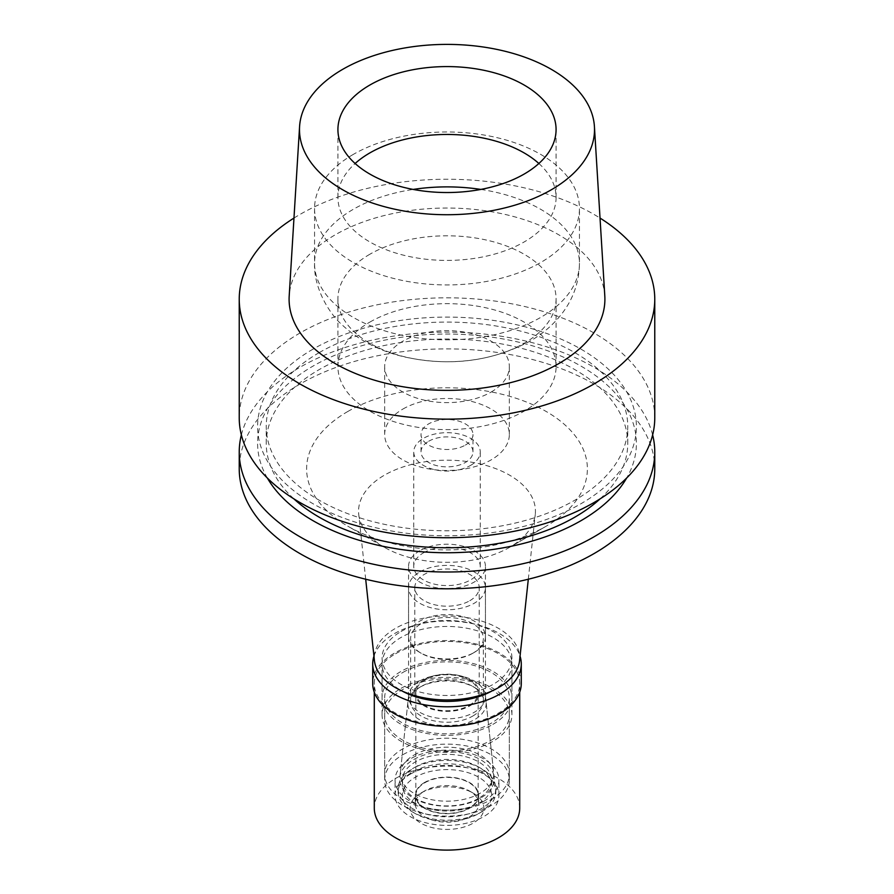 <?xml version="1.0" encoding="UTF-8"?>
<svg xmlns="http://www.w3.org/2000/svg" width="894" height="894" viewBox="0 0 894 894"><rect width="100%" height="100%" fill="white"/><g stroke="black" fill="none" stroke-linecap="round" stroke-linejoin="round"><path stroke-width="0.67" stroke-dasharray="4.47 3.35" d="M538.881 163.501A109.079 62.971 180 0 1 556.079 197.44A109.079 62.971 180 0 1 524.13 241.972A109.079 62.971 180 0 1 405.261 255.617A109.079 62.971 180 0 1 337.921 197.44A109.079 62.971 180 0 1 355.119 163.501M604.802 295.981A157.903 91.166 0 0 0 504.842 214.37A157.903 91.166 0 0 0 335.351 234.742A157.903 91.166 0 0 0 289.198 295.981M293.97 218.069A207.766 119.952 180 0 1 300.082 214.381A207.766 119.952 180 0 1 600.03 218.069M654.766 417.777A207.766 119.952 0 0 0 526.51 306.955A207.766 119.952 0 0 0 300.082 332.959A207.766 119.952 0 0 0 239.234 417.777M313.079 349.107A189.405 109.347 0 0 0 313.079 503.758A189.405 109.347 0 0 0 580.921 503.758A189.405 109.347 0 0 0 580.921 349.107A189.405 109.347 0 0 0 313.079 349.107M319.192 352.638A180.756 104.363 180 0 1 516.173 330.02A180.756 104.363 180 0 1 627.756 426.427A180.756 104.363 180 0 1 574.808 500.227A180.756 104.363 180 0 1 377.827 522.845A180.756 104.363 180 0 1 266.244 426.427A180.756 104.363 180 0 1 319.192 352.638M600.131 498.841A180.756 104.363 0 0 0 627.756 443.39A180.756 104.363 0 0 0 516.173 346.984A180.756 104.363 0 0 0 319.192 369.602A180.756 104.363 0 0 0 266.244 443.39A180.756 104.363 0 0 0 293.869 498.841M267.351 478.033A189.405 109.347 180 0 1 313.079 366.071A189.405 109.347 180 0 1 546.614 350.392A189.405 109.347 180 0 1 626.649 478.033M241.369 434.909A207.766 119.952 180 0 1 300.082 367.233A207.766 119.952 180 0 1 512.553 338.223A207.766 119.952 180 0 1 652.631 434.909M654.766 468.836A207.766 119.952 0 0 0 526.51 358.025A207.766 119.952 0 0 0 300.082 384.018A207.766 119.952 0 0 0 239.234 468.836M347.732 411.531A140.38 81.052 180 0 1 546.268 411.531A140.38 81.052 180 0 1 546.268 526.153L546.268 526.153A140.38 81.052 180 0 1 347.732 526.153A140.38 81.052 180 0 1 347.732 411.531M365.691 579.223L358.729 514.408A88.439 51.059 0 0 1 384.465 475.15A88.439 51.059 180 0 1 483.352 464.701A88.439 51.059 180 0 1 535.271 514.408A88.439 51.059 180 0 1 509.535 547.351A88.439 51.059 180 0 1 509.535 547.363L546.268 526.153L509.535 547.363A88.439 51.059 0 0 1 384.465 547.351L347.732 526.153M358.729 514.408A88.439 51.059 0 0 0 384.465 547.351M519.582 660.588A72.716 41.984 0 0 0 476.893 619.721A72.716 41.984 0 0 0 395.584 628.303A72.716 41.984 0 0 0 374.418 660.588M401.093 631.488A64.927 37.481 180 0 1 471.842 623.364A64.927 37.481 180 0 1 511.927 657.995A64.927 37.481 180 0 1 492.907 684.502A64.927 37.481 180 0 1 422.158 692.626A64.927 37.481 180 0 1 382.073 657.995A64.927 37.481 180 0 1 401.093 631.488M492.907 724.364A64.927 37.481 0 0 0 511.927 697.856A64.927 37.481 0 0 0 471.842 663.225A64.927 37.481 0 0 0 401.093 671.349A64.927 37.481 0 0 0 382.073 697.856A64.927 37.481 0 0 0 422.158 732.488A64.927 37.481 0 0 0 492.907 724.364M402.926 672.411A62.334 35.983 180 0 1 470.847 664.611A62.334 35.983 180 0 1 509.334 697.856A62.334 35.983 180 0 1 491.074 723.302A62.334 35.983 180 0 1 423.153 731.102A62.334 35.983 180 0 1 384.666 697.856A62.334 35.983 180 0 1 402.926 672.411M491.074 799.638A62.334 35.983 0 0 0 509.334 774.193A62.334 35.983 0 0 0 470.847 740.947A62.334 35.983 0 0 0 402.926 748.747A62.334 35.983 0 0 0 384.666 774.193A62.334 35.983 0 0 0 423.153 807.438A62.334 35.983 0 0 0 491.074 799.638M413.944 755.106A46.745 26.988 180 0 1 463.539 748.948A46.745 26.988 180 0 1 493.656 772.528A46.745 26.988 180 0 1 480.056 793.28A46.745 26.988 180 0 1 427.779 798.8A46.745 26.988 180 0 1 400.344 772.528A46.745 26.988 180 0 1 413.944 755.106M419.822 680.949A38.442 22.194 180 0 1 460.6 675.875A38.442 22.194 180 0 1 485.364 695.264A38.442 22.194 180 0 1 485.442 696.638A38.442 22.194 180 0 1 474.178 712.328A38.442 22.194 180 0 1 432.294 717.133A38.442 22.194 180 0 1 408.558 696.638A38.442 22.194 180 0 1 408.636 695.264A38.442 22.194 180 0 1 419.822 680.949M419.822 550.693A38.442 22.194 0 0 0 408.558 566.383A38.442 22.194 0 0 0 432.294 586.889A38.442 22.194 0 0 0 474.178 582.072A38.442 22.194 0 0 0 485.442 566.383A38.442 22.194 0 0 0 461.706 545.888A38.442 22.194 0 0 0 419.822 550.693M423.499 552.816A33.246 19.187 180 0 1 459.717 548.659A33.246 19.187 180 0 1 480.246 566.383A33.246 19.187 180 0 1 470.501 579.96A33.246 19.187 180 0 1 434.283 584.117A33.246 19.187 180 0 1 413.754 566.383A33.246 19.187 180 0 1 423.499 552.816M470.501 465.45A33.246 19.187 0 0 0 480.246 451.872A33.246 19.187 0 0 0 459.717 434.149A33.246 19.187 0 0 0 423.499 438.306A33.246 19.187 0 0 0 413.754 451.872A33.246 19.187 0 0 0 434.283 469.607A33.246 19.187 0 0 0 470.501 465.45M428.639 441.278A25.971 14.997 180 0 1 456.935 438.026A25.971 14.997 180 0 1 472.971 451.872A25.971 14.997 180 0 1 465.361 462.477A25.971 14.997 180 0 1 437.065 465.729A25.971 14.997 180 0 1 421.029 451.872A25.971 14.997 180 0 1 428.639 441.278M465.361 445.089A25.971 14.997 0 0 0 472.971 434.484A25.971 14.997 0 0 0 456.935 420.638A25.971 14.997 0 0 0 428.639 423.89A25.971 14.997 0 0 0 421.029 434.484A25.971 14.997 0 0 0 437.065 448.341A25.971 14.997 0 0 0 465.361 445.089M402.926 409.039A62.334 35.983 180 0 1 470.847 401.238A62.334 35.983 180 0 1 509.334 434.484A62.334 35.983 180 0 1 491.074 459.929A62.334 35.983 180 0 1 423.153 467.741A62.334 35.983 180 0 1 384.666 434.484A62.334 35.983 180 0 1 402.926 409.039M491.074 392.075A62.334 35.983 0 0 0 509.334 366.629A62.334 35.983 0 0 0 470.847 333.384A62.334 35.983 0 0 0 402.926 341.184A62.334 35.983 0 0 0 384.666 366.629A62.334 35.983 0 0 0 423.153 399.875A62.334 35.983 0 0 0 491.074 392.075M369.87 322.097A109.079 62.971 180 0 1 488.739 308.452A109.079 62.971 180 0 1 556.079 366.629A109.079 62.971 180 0 1 524.13 411.162A109.079 62.971 180 0 1 405.261 424.818A109.079 62.971 180 0 1 337.921 366.629A109.079 62.971 180 0 1 369.87 322.097M369.87 254.242A109.079 62.971 0 0 0 337.921 298.775A109.079 62.971 0 0 0 405.261 356.952A109.079 62.971 0 0 0 524.13 343.307A109.079 62.971 0 0 0 556.079 298.775A109.079 62.971 0 0 0 488.739 240.598A109.079 62.971 0 0 0 369.87 254.242M353.342 154.383A132.446 76.471 0 0 0 314.554 208.458A132.446 76.471 0 0 0 396.31 279.107A132.446 76.471 0 0 0 540.658 262.534A132.446 76.471 0 0 0 579.446 208.458A132.446 76.471 0 0 0 497.69 137.81A132.446 76.471 0 0 0 353.342 154.383M424.225 679.619A32.206 18.595 180 0 1 459.326 675.585A32.206 18.595 180 0 1 479.206 692.772A32.206 18.595 180 0 1 469.775 705.914A32.206 18.595 180 0 1 434.674 709.948A32.206 18.595 180 0 1 414.794 692.772A32.206 18.595 180 0 1 424.225 679.619M469.775 600.734A32.206 18.595 0 0 0 479.206 587.593A32.206 18.595 0 0 0 459.326 570.417A32.206 18.595 0 0 0 424.225 574.44A32.206 18.595 0 0 0 414.794 587.593A32.206 18.595 0 0 0 434.674 604.769A32.206 18.595 0 0 0 469.775 600.734M419.822 571.903A38.442 22.194 180 0 1 461.706 567.087A38.442 22.194 180 0 1 485.442 587.593A38.442 22.194 180 0 1 474.178 603.282A38.442 22.194 180 0 1 432.294 608.088A38.442 22.194 180 0 1 408.558 587.593A38.442 22.194 180 0 1 419.822 571.903M474.178 652.475L474.178 652.475A38.442 22.194 0 0 0 485.442 636.785A38.442 22.194 0 0 0 461.706 616.279A38.442 22.194 0 0 0 419.822 621.095A38.442 22.194 0 0 0 408.558 636.785A38.442 22.194 0 0 0 419.822 652.475A38.442 22.194 0 0 0 474.178 652.475L472.714 653.324A36.363 20.987 180 0 1 421.286 653.324A36.363 20.987 180 0 1 410.637 638.484A36.363 20.987 180 0 1 421.286 623.643A36.363 20.987 180 0 1 460.913 619.084A36.363 20.987 180 0 1 483.363 638.484A36.363 20.987 180 0 1 472.714 653.324L474.178 652.475M472.714 716.094A36.363 20.987 0 0 0 483.363 701.254A36.363 20.987 0 0 0 472.714 686.402A36.363 20.987 0 0 0 421.286 686.402L421.286 686.402A36.363 20.987 0 0 0 410.637 701.254A36.363 20.987 0 0 0 433.087 720.642A36.363 20.987 0 0 0 472.714 716.094M472.714 686.402L474.703 687.553A39.18 22.618 180 0 0 419.297 687.553L421.286 686.402L419.297 687.553A39.18 22.618 0 0 0 407.899 702.148A39.18 22.618 0 0 0 430.897 724.174A39.18 22.618 0 0 0 474.703 719.547A39.18 22.618 180 0 0 486.101 702.148L494.158 777.232A47.248 27.278 180 0 1 480.413 798.208A47.248 27.278 0 0 1 427.578 803.784A47.248 27.278 0 0 1 399.841 777.232A47.248 27.278 0 0 1 413.587 759.621A47.248 27.278 180 0 1 463.718 753.396A47.248 27.278 180 0 1 494.158 777.232M474.703 687.553A39.18 22.618 180 0 1 486.101 702.148M478.592 798.364A44.666 25.792 180 0 1 429.902 803.963A44.666 25.792 180 0 1 402.334 780.138A44.666 25.792 180 0 1 415.408 761.9A44.666 25.792 180 0 1 464.098 756.302A44.666 25.792 180 0 1 491.666 780.138A44.666 25.792 180 0 1 478.592 798.364M478.592 803.46A44.666 25.792 0 0 0 491.666 785.223A44.666 25.792 0 0 0 478.592 766.985A44.666 25.792 0 0 0 415.408 766.985L415.408 766.985A44.666 25.792 0 0 0 402.334 785.223A44.666 25.792 0 0 0 429.902 809.048A44.666 25.792 0 0 0 478.592 803.46M415.408 766.985L412.48 768.684A48.824 28.183 180 0 1 481.52 768.684A48.824 28.183 180 0 1 495.824 788.62A48.824 28.183 180 0 1 481.52 808.545A48.824 28.183 180 0 1 428.315 814.657A48.824 28.183 180 0 1 398.176 788.62A48.824 28.183 180 0 1 412.48 768.684L415.408 766.985M481.52 811.942L481.52 811.942A48.824 28.183 0 0 0 495.824 792.006A48.824 28.183 0 0 0 465.685 765.968A48.824 28.183 0 0 0 412.48 772.07A48.824 28.183 0 0 0 398.176 792.006A48.824 28.183 0 0 0 412.48 811.942A48.824 28.183 0 0 0 481.52 811.942L478.592 813.641A44.666 25.792 0 0 0 478.581 777.165A44.666 25.792 0 0 0 415.408 777.165A44.666 25.792 0 0 0 415.408 813.641A44.666 25.792 0 0 0 478.592 813.641L481.52 811.942M424.963 782.675A31.167 17.992 180 0 1 458.924 778.775A31.167 17.992 180 0 1 478.167 795.403A31.167 17.992 180 0 1 469.037 808.12A31.167 17.992 180 0 1 435.076 812.02A31.167 17.992 180 0 1 415.833 795.403A31.167 17.992 180 0 1 424.963 782.675M469.037 705.489A31.167 17.992 0 0 0 478.167 692.772A31.167 17.992 0 0 0 458.924 676.143A31.167 17.992 0 0 0 424.963 680.043A31.167 17.992 0 0 0 415.833 692.772A31.167 17.992 0 0 0 435.076 709.389A31.167 17.992 0 0 0 469.037 705.489M401.093 688.313A64.927 37.481 180 0 1 471.842 680.189A64.927 37.481 180 0 1 511.927 714.82A64.927 37.481 180 0 1 492.907 741.327A64.927 37.481 180 0 1 422.158 749.451A64.927 37.481 180 0 1 382.073 714.82A64.927 37.481 180 0 1 401.093 688.313M491.801 691.062A64.927 37.481 0 0 0 492.907 690.436A64.927 37.481 0 0 0 511.927 663.929A64.927 37.481 0 0 0 471.842 629.298A64.927 37.481 0 0 0 401.093 637.422A64.927 37.481 0 0 0 382.073 663.929A64.927 37.481 0 0 0 402.199 691.062M373.949 656.174A74.28 42.878 180 0 1 394.477 633.6A74.28 42.878 180 0 1 469.082 622.984A74.28 42.878 180 0 1 520.051 656.174M521.28 683.441A74.28 42.878 0 0 0 475.429 643.814A74.28 42.878 0 0 0 394.477 653.112A74.28 42.878 0 0 0 372.72 683.441M395.584 653.749A72.716 41.984 180 0 1 474.826 644.652A72.716 41.984 180 0 1 519.716 683.441A72.716 41.984 180 0 1 498.416 713.121A72.716 41.984 180 0 1 419.174 722.229A72.716 41.984 180 0 1 374.284 683.441A72.716 41.984 180 0 1 395.584 653.749M519.716 808.12A72.716 41.984 0 0 0 474.826 769.332A72.716 41.984 0 0 0 395.584 778.439A72.716 41.984 0 0 0 374.284 808.12M420.918 793.067A36.877 21.288 180 0 1 473.082 793.067A36.877 21.288 180 0 1 473.082 823.184A36.877 21.288 180 0 1 420.929 823.184A36.877 21.288 180 0 1 420.918 793.067L424.594 790.944A31.681 18.293 180 0 1 469.406 790.944A31.681 18.293 180 0 1 478.681 803.885A31.681 18.293 180 0 1 469.406 816.814A31.681 18.293 180 0 1 434.875 820.781A31.681 18.293 180 0 1 415.319 803.885A31.681 18.293 180 0 1 424.594 790.944L420.918 793.067M424.594 782.462A31.681 18.293 0 0 0 415.319 795.403A31.681 18.293 0 0 0 434.875 812.3A31.681 18.293 0 0 0 469.406 808.332A31.681 18.293 0 0 0 478.681 795.403A31.681 18.293 0 0 0 459.125 778.495A31.681 18.293 0 0 0 424.594 782.462M410.268 774.193A51.941 29.994 180 0 1 466.88 767.7A51.941 29.994 180 0 1 498.941 795.403A51.941 29.994 180 0 1 483.732 816.602A51.941 29.994 180 0 1 427.12 823.106A51.941 29.994 180 0 1 395.059 795.403A51.941 29.994 180 0 1 410.268 774.193M483.732 801.337A51.941 29.994 0 0 0 498.941 780.138A51.941 29.994 0 0 0 466.88 752.424A51.941 29.994 0 0 0 410.268 758.928A51.941 29.994 0 0 0 395.059 780.138A51.941 29.994 0 0 0 427.12 807.841A51.941 29.994 0 0 0 483.732 801.337M402.926 754.681A62.334 35.983 180 0 1 470.847 746.881A62.334 35.983 180 0 1 509.334 780.138A62.334 35.983 180 0 1 491.074 805.583A62.334 35.983 180 0 1 423.153 813.384A62.334 35.983 180 0 1 384.666 780.138A62.334 35.983 180 0 1 402.926 754.681M491.074 740.266A62.334 35.983 0 0 0 509.334 714.82A62.334 35.983 0 0 0 470.847 681.574A62.334 35.983 0 0 0 402.926 689.375A62.334 35.983 0 0 0 384.666 714.82A62.334 35.983 0 0 0 423.153 748.066A62.334 35.983 0 0 0 491.074 740.266M480.849 189.427A132.446 76.471 180 0 1 579.446 263.35A132.446 76.471 180 0 1 540.658 317.426A132.446 76.471 180 0 1 396.31 334.01A132.446 76.471 180 0 1 314.554 263.35A132.446 76.471 180 0 1 353.342 209.285A132.446 76.471 180 0 1 413.151 189.427M556.079 197.44L556.079 129.563M337.921 197.44L337.921 129.563M627.756 443.39L627.756 426.427M266.244 443.39L266.244 426.427M528.309 579.223L535.271 514.408M511.927 697.856L511.927 657.995M382.073 697.856L382.073 657.995M509.334 774.193L509.334 697.856M384.666 774.193L384.666 697.856M485.364 695.264L493.656 772.528M408.636 695.264L400.344 772.528M408.558 696.638L408.558 566.383M485.442 696.638L485.442 566.383M480.246 566.383L480.246 451.872M413.754 566.383L413.754 451.872M472.971 451.872L472.971 434.484M421.029 451.872L421.029 434.484M509.334 434.484L509.334 366.629M384.666 434.484L384.666 366.629M556.079 366.629L556.079 298.775M337.921 366.629L337.921 298.775M314.554 208.458L314.554 263.35C313.615 288.091 329.428 314.129 342.793 325.505C360.215 341.296 381.47 351.923 406.546 357.376C451.179 366.629 492.292 361.232 529.896 341.206C542.993 333.753 553.945 324.198 562.762 312.554C573.613 297.981 579.167 281.588 579.446 263.35L579.446 208.458M479.206 692.772L479.206 587.593M414.794 692.772L414.794 587.593M485.442 636.785L485.442 587.593M408.558 636.785L408.558 587.593M421.286 653.324L419.822 652.475M483.363 701.254L483.363 638.484M410.637 701.254L410.637 638.484M407.899 702.148L399.841 777.232M491.666 785.223L491.666 780.138M402.334 785.223L402.334 780.138M478.592 766.985L481.52 768.684M495.824 792.006L495.824 788.62M398.176 792.006L398.176 788.62M415.408 813.641L412.48 811.942M478.167 795.403L478.167 692.772M415.833 795.403L415.833 692.772M511.927 714.82L511.927 663.929M382.073 714.82L382.073 663.929M519.716 692.179L519.716 683.441M374.284 692.179L374.284 683.441M469.406 790.944L473.082 793.067M415.319 803.885L415.319 795.403M478.681 803.885L478.681 795.403M498.941 795.403L498.941 780.138M395.059 795.403L395.059 780.138M509.334 780.138L509.334 714.82M384.666 780.138L384.666 714.82"/><path stroke-width="1.34" d="M355.119 163.501A109.079 62.971 180 0 1 369.87 152.908A109.079 62.971 180 0 1 538.881 163.501M524.13 174.084A109.079 62.971 0 0 0 556.079 129.563A109.079 62.971 0 0 0 488.739 71.375A109.079 62.971 0 0 0 369.87 85.031A109.079 62.971 0 0 0 337.921 129.563A109.079 62.971 0 0 0 405.261 187.74A109.079 62.971 0 0 0 524.13 174.084M342.693 69.341A147.51 85.165 180 0 1 501.031 50.31A147.51 85.165 180 0 1 594.421 126.546A147.51 85.165 180 0 1 551.307 189.785A147.51 85.165 180 0 1 388.152 207.654A147.51 85.165 180 0 1 299.579 126.546A147.51 85.165 180 0 1 342.693 69.341M299.579 126.546L289.198 295.981A157.903 91.166 0 0 0 384.007 382.8A157.903 91.166 0 0 0 558.649 363.668A157.903 91.166 0 0 0 604.802 295.981L594.421 126.546M600.03 218.069A207.766 119.952 180 0 1 654.766 299.199A207.766 119.952 180 0 1 593.918 384.018A207.766 119.952 180 0 1 367.49 410.022A207.766 119.952 180 0 1 239.234 299.199A207.766 119.952 180 0 1 293.97 218.069M239.234 299.199L239.234 417.777A207.766 119.952 0 0 0 367.49 528.6A207.766 119.952 0 0 0 593.918 502.596A207.766 119.952 0 0 0 654.766 417.777L654.766 299.199M293.869 498.841A180.756 104.363 0 0 0 574.808 517.19A180.756 104.363 0 0 0 600.131 498.841M626.649 478.033A189.405 109.347 180 0 1 580.921 520.721A189.405 109.347 180 0 1 267.351 478.033M652.631 434.909A207.766 119.952 180 0 1 654.766 452.051A207.766 119.952 180 0 1 593.918 536.869A207.766 119.952 180 0 1 367.49 562.874A207.766 119.952 180 0 1 239.234 452.051A207.766 119.952 180 0 1 241.369 434.909M239.234 452.051L239.234 468.836A207.766 119.952 0 0 0 367.49 579.658A207.766 119.952 0 0 0 593.918 553.665A207.766 119.952 0 0 0 654.766 468.836L654.766 452.051M365.691 579.223L374.418 660.588A72.716 41.984 0 0 0 421.264 697.253A72.716 41.984 0 0 0 498.416 687.676A72.716 41.984 0 0 0 519.582 660.588L528.309 579.223M402.199 691.062A64.927 37.481 0 0 0 491.801 691.062M520.051 656.174A74.28 42.878 180 0 1 521.28 663.929A74.28 42.878 180 0 1 499.522 694.247A74.28 42.878 180 0 1 418.571 703.544A74.28 42.878 180 0 1 372.72 663.929A74.28 42.878 180 0 1 373.949 656.174M372.72 663.929L372.72 683.441A74.28 42.878 0 0 0 418.571 723.056A74.28 42.878 0 0 0 499.522 713.758A74.28 42.878 0 0 0 521.28 683.441L521.28 663.929M374.284 692.179L374.284 808.12A72.716 41.984 0 0 0 419.174 846.909A72.716 41.984 0 0 0 498.416 837.812A72.716 41.984 0 0 0 519.716 808.12L519.716 692.179M413.151 189.427A132.446 76.471 180 0 1 480.849 189.427"/></g></svg>
